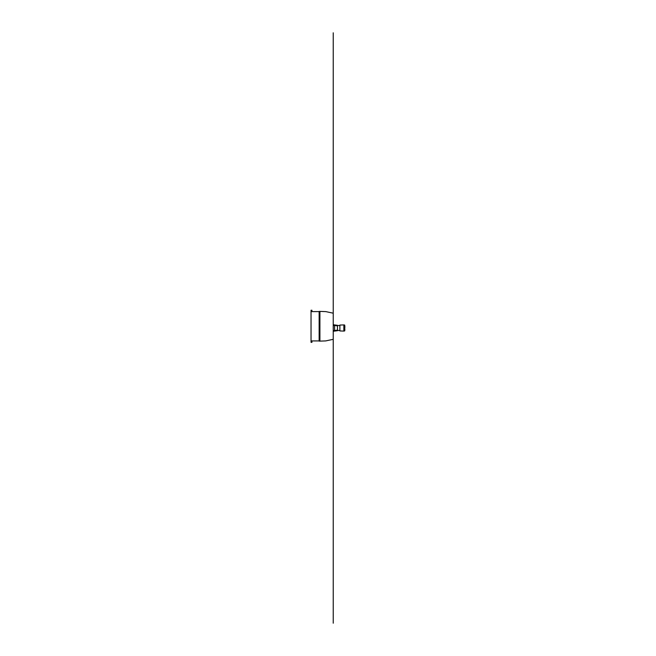 <?xml version="1.0" encoding="UTF-8"?>
<svg xmlns="http://www.w3.org/2000/svg" width="656" height="656" viewBox="0 0 656 656"><rect width="100%" height="100%" fill="white"/><g stroke="black" fill="none" stroke-linecap="round" stroke-linejoin="round"><path stroke-width="0.98" d="M318.627 340.923L312.453 340.923M312.453 311.6L318.627 311.6M333.232 309.673L333.232 339.316L325.704 340.915L319.915 341.112L319.915 311.403L325.802 311.608L333.232 313.191L333.232 32.8M311.928 311.6L311.928 310.239L311.042 310.247L311.928 310.706M311.042 310.706L311.042 311.6L319.144 311.6M311.042 310.247L311.928 310.239M311.042 311.6L311.042 342.334L311.928 342.334L311.928 340.923M319.915 311.403L319.144 311.403L319.144 341.112L319.915 341.112M311.042 340.923L319.144 340.923M333.232 331.264L337.471 330.698L337.471 325.302L333.232 324.736M334.576 331.083L334.576 330.509L337.471 330.124M333.232 325.417L334.576 325.491L334.576 324.917M344.794 330.288L344.884 329.468M344.884 326.532L344.859 327.508L344.884 326.532M343.851 324.917L343.851 331.083L339.89 330.944L339.89 325.056L343.851 324.917M344.023 331.083L343.908 324.917L343.908 331.083L344.761 330.739L344.761 325.261L344.761 330.739M344.023 324.917L344.63 325.04L344.63 330.96M344.703 330.796L344.63 325.04M337.471 330.476L339.89 330.476M333.232 339.316L333.232 623.2M333.232 313.191L333.232 311.69M311.042 341.817L311.928 341.817M337.471 325.876L334.576 325.491L334.576 330.509L333.232 330.583M337.471 325.524L339.89 325.524"/></g></svg>
